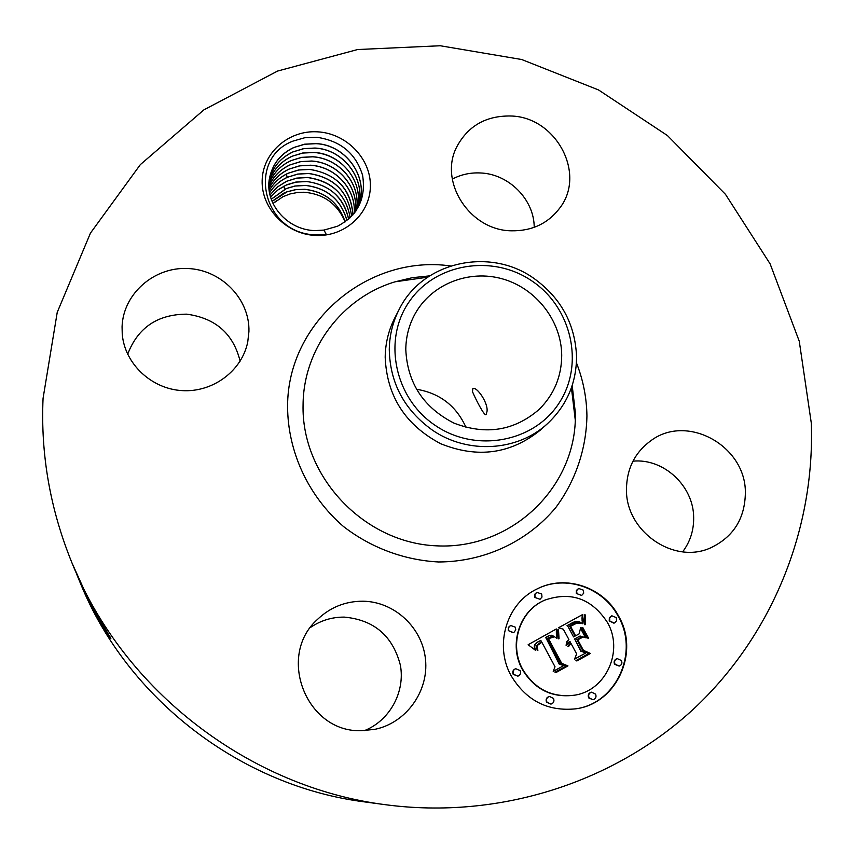 <?xml version="1.0" encoding="UTF-8"?>
<svg xmlns="http://www.w3.org/2000/svg" width="854" height="854" viewBox="0 0 854 854"><rect width="100%" height="100%" fill="white"/><g stroke="black" fill="none" stroke-linecap="round" stroke-linejoin="round"><path stroke-width="1.28" d="M43.063 398.359L57.239 312.318L90.449 233.11L140.344 164.608L203.892 109.867L277.571 71.063L357.623 49.532L440.237 45.753L521.719 59.524L598.537 89.948L667.433 135.551L725.484 194.349L770.127 263.875L799.259 341.216L811.3 423.093C814.972 527.996 773.276 634.202 694.185 708.446C614.763 782.115 499.825 819.733 385.965 804.778C249.453 787.601 123.777 690.918 72.174 563.384C50.258 509.742 40.554 454.734 43.063 398.359M385.965 804.778L364.807 801.927C240.903 786.31 127.225 698.86 80.351 583.111L76.743 574.347M310.589 627.38C320.816 620.442 332.046 617.026 344.29 617.111C374.052 619.876 392.744 635.878 400.366 665.127C405.351 691.921 389.808 720.573 364.412 730.64M127.662 354.261C137.846 327.669 157.531 314.304 186.695 314.165C215.528 318.083 233.334 333.743 240.123 361.167M452.31 179.105C460.957 174.547 470.287 172.497 480.3 172.956C508.803 173.874 534.252 199.516 534.209 227.345M632.963 461.171C663.601 458.118 693.608 485.915 693.661 517.481C693.854 530.323 690.181 541.778 682.656 551.823M92.317 608.358L79.966 582.14L92.317 608.358C102.565 626.761 108.639 636.71 110.54 638.205L87.289 596.797L72.174 563.384M79.966 582.14L78.547 578.745M317.389 131.826C346.137 133.192 370.871 158.449 370.38 186.033C370.326 213.628 344.77 236.974 315.617 235.448C286.453 234.348 261.26 208.461 262.157 180.61C262.616 152.749 288.641 130.043 317.389 131.826M362.971 601.205C394.505 601.6 422.516 627.69 425.505 659.534C428.815 691.345 406.184 722.943 374.821 729.348L361.509 730.682C306.319 732.892 276.354 655.936 317.453 619.438C330.295 607.258 345.464 601.184 362.971 601.205M122.069 326.762C123.115 293.883 154.062 266.79 187.709 268.508C221.389 269.736 249.923 299.081 248.93 331.587L247.756 341.899C242.056 370.732 213.052 392.541 182.201 390.62C151.35 388.954 124.588 363.665 122.239 334.01L122.069 326.762M510.681 115.995C555.74 116.763 586.452 173.351 559.978 207.768C548.172 223.492 531.914 231.167 511.226 230.804C469.764 230.334 438.454 181.785 456.741 146.899C467.971 125.933 485.947 115.632 510.681 115.995M745.371 492.609C744.998 518.656 733.362 537.091 710.464 547.926C673.699 564.729 625.672 531.348 626.462 489.481C626.719 468.515 634.992 452.15 651.303 440.386C687.513 413.571 745.777 446.023 745.371 492.609M618.712 616.278C639.902 652.403 616.641 703.707 575.745 708.831C547.692 711.66 526.139 700.59 511.066 675.621C493.836 644.887 506.87 602.86 537.326 588.822C565.658 574.24 603.586 587.136 618.712 616.278M345.08 221.645C337.106 203.594 323.367 193.794 303.853 192.246L297.64 192.46L290.082 193.933L282.994 196.687L273.013 203.498L276.664 200.594M110.454 637.372L110.86 638.557M109.707 636.123L110.54 638.205M292.997 141.102L304.707 137.75L316.962 137.291C340.714 140.867 355.937 153.56 362.608 175.38C366.152 198.512 357.783 215.464 337.49 226.235L323.986 230.078L326.281 234.466L315.553 234.861C261.9 233.569 246.507 158.385 292.997 141.102M575.532 708.863C616.289 703.611 639.379 652.456 618.264 616.439C603.18 587.392 565.423 574.486 537.145 588.908M416.389 389.232C439.735 393.128 456.271 405.853 466.006 427.406M358.776 204.8C369.291 177.685 345.881 144.774 316.044 143.675L304.771 144.241L294.086 147.432C280.699 153.805 272.533 163.936 269.576 177.824C264.067 203.092 287.029 230.185 315.094 230.591L323.986 230.078M547.521 423.627L540.657 429.84C511.012 453.986 477.696 458.619 440.707 443.728C405.351 425.014 386.841 396.192 385.186 357.25C385.378 343.191 388.613 330.018 394.9 317.709L399.138 309.479C422.346 261.794 489.289 246.806 533.451 278.084C560.768 297.566 575.137 323.751 576.557 356.62C576.429 383.168 566.757 405.501 547.521 423.627C517.78 451.36 467.768 454.499 432.508 430.213C404.433 410.08 390.022 383.243 389.275 349.692C389.467 335.398 392.755 321.99 399.138 309.479M544.66 600.181L544.276 600.362C519.403 610.856 508.397 644.706 522.274 669.344C534.561 689.52 552.015 698.134 574.646 695.188L575.073 695.113C606.457 690.128 623.794 650.502 607.45 622.491C591.769 598.547 570.835 591.117 544.66 600.181C519.766 610.685 508.749 644.578 522.637 669.237C534.935 689.434 552.41 698.049 575.073 695.113M536.771 592.345L534.647 594.341L534.604 597.341L540.038 599.273L541.991 597.042L541.692 594.021L536.771 592.345L534.86 594.576L535.17 597.565L540.038 599.273M611.795 615.777L609.35 617.698L609.222 620.879L613.877 623.164L614.752 622.833L616.556 620.826L616.31 617.613L611.795 615.777L609.617 617.965L609.873 621.157L614.325 623.014M578.596 588.449L576.375 590.434L576.322 593.466L581.659 595.441L583.677 593.231L583.389 590.167L578.596 588.449L576.631 590.658L576.93 593.69L581.659 595.441M591.587 692.167L591.149 692.242C588.481 693.213 587.648 695.092 588.652 697.878L593.028 699.8C595.75 698.85 596.604 696.971 595.601 694.153L591.587 692.167C588.908 693.138 588.075 695.017 589.079 697.803L593.028 699.8M617.261 658.615L616.812 658.733C614.325 659.779 613.567 661.615 614.56 664.263L619.161 666.088C621.701 665.074 622.47 663.216 621.466 660.548L617.261 658.615C614.773 659.662 614.026 661.508 615.019 664.145L619.161 666.088M515.752 668.703L515.389 668.81C512.955 669.92 512.219 671.767 513.19 674.35L517.887 676.176C520.374 675.087 521.143 673.23 520.161 670.603L515.752 668.703C513.307 669.814 512.581 671.66 513.542 674.254L517.887 676.176M510.585 625.459L508.333 627.434L508.247 630.54L513.158 632.739L513.927 632.408L515.763 629.921L515.378 627.22L510.585 625.459L508.514 627.711L508.781 630.807L513.51 632.601M549.453 696.458L549.058 696.544C546.389 697.526 545.557 699.415 546.549 702.191L550.937 704.123C553.659 703.162 554.524 701.262 553.52 698.444L549.453 696.458C546.784 697.451 545.941 699.341 546.934 702.116L550.937 704.123M272.084 201.384L287.061 191.84L295.73 189.684L304.718 189.342C325.161 191.787 338.632 202.633 345.155 221.891C338.686 202.59 325.203 191.723 304.739 189.278L295.527 189.641L286.666 191.926L283.87 193.089L272.063 201.341M561.718 355.243C561.612 376.454 554.107 394.484 539.194 409.365C514.354 430.822 485.947 435.401 453.986 423.125C423.413 407.465 407.347 382.912 405.789 349.467C405.938 336.722 409.034 324.851 415.065 313.877C431.59 283.966 469.092 269.266 502.622 278.927C536.195 288.438 561.42 320.89 561.718 355.243M487.026 411.393L486.033 414.692C484.229 416.133 475.251 398.37 472.497 391.687L472.838 388.591C476.543 386.136 488.307 402.768 487.026 411.393M356.129 210.821L358.787 204.757C369.334 177.632 345.923 144.689 316.065 143.6L304.515 144.198L293.605 147.571C280.582 153.827 272.575 163.915 269.576 177.856M531.711 280.827C571.497 307.184 584.691 363.857 559.285 402.746C534.487 442.041 476.212 453.293 435.615 425.666C394.623 398.626 382.475 340.095 409.077 301.91C435.092 263.32 492.31 253.916 531.711 280.827M556.317 629.419L556.883 638.248L551.93 635.216L549.368 635.622L545.802 637.586L559.808 664.327L564.024 665.469L553.232 671.447L555.004 666.739L541.884 642.304L537.732 645.176L537.113 647.129L537.913 650.268L537.059 650.011L536.718 645.464L541.287 641.802L540.902 640.457L537.401 642.261L535.17 644.482L534.636 647.076L535.661 650.449L528.146 644.727L556.306 628.971L556.434 638.109M558.537 630.337L559.05 638.707L558.313 638.824L557.651 632.472L557.843 629.676L558.623 629.697L558.068 632.739L558.644 638.771M553.894 636.935L548.503 638.685L561.729 663.366L567.963 665.906L555.901 672.589L555.004 672.226L566.309 665.96L561.131 663.953L547.393 638.386L551.865 636.305L553.894 636.935M582.791 614.453L582.908 623.858L579.375 621.733L576.663 621.274L567.43 625.491L573.589 636.924L575.02 636.134L569.586 626.057L576.77 622.513L580.667 623.196L576.663 623.196L570.525 626.388L575.607 635.814L579.14 633.86L580.667 627.679L586.175 637.906L580.058 636.016L574.699 638.973L581.339 651.303L586.057 652.819L574.529 659.203L576.642 653.897L570.974 643.372L568.572 646.542L567.846 646.275L570.621 642.71L570.002 641.557L566.117 645.549L566.48 642.155L568.892 639.507L563.341 629.195L558.473 627.786L582.791 614.453M585.161 616.118L585.193 624.722L584.51 624.648L583.976 620.025L584.723 614.784L585.364 614.965L584.371 619.502L584.723 624.669M588.523 638.13L587.712 638.098L582.022 627.562L582.834 627.594L588.523 638.13M577.816 639.913L583.463 650.385L590.456 653.438L576.877 660.964L575.938 660.622L588.79 653.502L583.036 651.004L576.877 639.582L581.585 636.988L582.62 637.265L577.4 640.052L583.036 650.502L590.029 653.556L576.749 660.911M346.937 220.556C341.066 199.911 327.317 188.211 305.679 185.467L295.142 186.044L286.517 188.51L271.273 199.228M346.97 220.535C341.12 199.857 327.36 188.147 305.7 185.393L294.908 186.012L286.09 188.617L271.252 199.195M269.234 180.034C272.629 167.17 280.603 157.776 293.135 151.863L303.746 148.681L314.945 148.126C343.714 149.204 366.804 180.151 358.018 206.796C366.846 180.109 343.756 149.13 314.966 148.041L303.49 148.649L292.655 152.001C280.379 157.969 272.565 167.299 269.234 179.991M535.148 649.243L534.999 649.958M534.956 648.666L534.764 649.36M534.807 648.111L534.572 648.794M534.7 647.588L534.423 648.239M534.636 647.076L534.316 647.716M534.615 646.595L534.262 647.204M534.636 646.136L534.241 646.724M534.7 645.688L534.262 646.264M534.817 645.272L534.326 645.827M535.17 644.482L534.593 645.005M535.426 644.087L534.796 644.61M535.725 643.713L535.052 644.226M536.077 643.34L535.351 643.841M536.472 642.966L535.693 643.468M536.91 642.614L536.088 643.105M537.401 642.261L536.536 642.742M537.935 641.909L537.027 642.389M538.522 641.567L537.561 642.048M538.97 641.333L538.148 641.706M539.429 641.108L538.586 641.471M539.899 640.884L539.045 641.237M540.39 640.671L539.525 641.023M540.902 640.457L540.016 640.799M537.913 650.268L537.273 650.534M537.7 649.755L537.54 650.385M537.518 649.264L537.326 649.873M537.369 648.794L537.145 649.382M537.262 648.346L536.995 648.912M537.177 647.919L536.878 648.474M537.113 647.129L536.803 648.047M537.177 646.414L536.728 647.247M537.379 645.784L536.803 646.542M537.732 645.176L537.006 645.912M537.967 644.877L537.358 645.304M538.244 644.589L537.593 645.016M538.554 644.3L537.86 644.717M538.906 644.023L538.18 644.428M539.301 643.745L538.522 644.151M539.728 643.468L538.917 643.873M540.198 643.201L539.344 643.596M541.884 642.304L539.813 643.329M564.024 665.469L553.285 671.297M559.808 664.327L563.619 665.576M545.802 637.586L559.402 664.444M546.208 637.308L545.418 637.714M546.624 637.052L545.823 637.447M547.03 636.796L546.229 637.191M547.457 636.55L546.645 636.935M547.873 636.315L547.062 636.689M548.385 636.049L547.489 636.454M548.887 635.824L548.001 636.187M549.368 635.622L548.492 635.963M558.623 629.697L558.142 630.476M567.963 665.906L555.783 672.536M561.729 663.366L567.558 666.013M548.503 638.685L561.334 663.473M548.834 638.461L548.119 638.813M549.154 638.248L548.439 638.589M549.485 638.066L548.77 638.386M549.976 637.81L549.101 638.205M550.456 637.596L549.581 637.949M550.947 637.404L550.072 637.735M566.789 644.813L566.213 645.443M566.992 644.343L566.383 644.941M567.216 643.895L566.586 644.471M567.483 643.489L566.81 644.033M567.771 643.105L567.077 643.617M568.102 642.763L567.366 643.243M568.454 642.443L567.696 642.891M568.849 642.155L568.049 642.571M569.266 641.898L568.444 642.293M569.639 641.728L568.86 642.037M570.002 641.557L569.223 641.856M568.86 645.72L568.294 646.243M569.031 645.346L568.444 645.848M569.244 644.994L568.625 645.475M569.469 644.663L568.828 645.122M569.725 644.354L569.063 644.791M570.002 644.076L569.308 644.492M570.301 643.82L569.586 644.204M570.621 643.585L569.896 643.948M570.974 643.372L570.216 643.713M586.057 652.819L574.593 659.064M581.339 651.303L585.63 652.947M574.699 638.973L580.912 651.421M580.058 636.016L574.283 639.112M580.506 628.32L585.577 637.724M575.607 635.814L570.525 626.388M571.08 626.025L570.12 626.537M571.604 625.694L570.675 626.174M572.095 625.395L571.198 625.843M572.543 625.128L571.678 625.544M572.97 624.893L572.137 625.277M573.514 624.594L572.554 625.043M574.037 624.327L573.109 624.744M574.539 624.071L573.632 624.477M575.02 623.847L574.134 624.221M575.895 623.473L574.603 623.996M576.29 623.324L575.052 623.804M573.589 636.924L567.43 625.491M568.316 625.043L567.024 625.64M570.6 623.826L567.899 625.192M571.924 623.068L570.194 623.975M572.618 622.694L571.507 623.217M573.29 622.363L572.212 622.844M573.931 622.075L572.885 622.513M574.539 621.829L573.514 622.224M582.567 621.071L582.417 623.505M582.524 620.602L582.15 621.221M582.481 620.164L582.097 620.751M582.46 619.758L582.065 620.314M582.428 619.033L582.033 619.908M582.428 618.413L582.001 619.193M582.46 617.72L582.001 618.574M582.481 617.325L582.033 617.869M582.513 616.919L582.065 617.485M582.556 616.471L582.097 617.068M582.364 614.688L582.14 616.631M585.364 614.965L584.734 616.278M582.834 627.594L588.011 638.109M582.62 637.265L577.4 640.052M581.275 637.148L582.193 637.404M348.613 219.19C343.479 197.157 329.495 184.603 306.661 181.539L296.05 182.115L285.994 185.169L277.561 190.196L270.59 197.093M348.635 219.168C344.013 197.53 330.028 184.966 306.671 181.464L295.804 182.083L286.933 184.699L278.457 189.46L270.569 197.05M269.01 182.169C272.778 170.341 280.507 161.694 292.196 156.229L302.732 153.069L313.856 152.503C342.305 154.168 364.114 182.446 357.175 208.728M357.185 208.696C364.37 182.596 341.632 153.496 313.877 152.428L302.487 153.037L291.726 156.367C280.283 161.886 272.714 170.469 269.021 182.126M350.193 217.759C345.923 194.328 331.747 180.909 307.664 177.483L296.722 178.102L286.389 181.347L277.283 187.047L270.013 194.915M350.161 217.781C346.233 194.701 332.057 181.294 307.643 177.557L296.957 178.134L286.837 181.208L277.475 186.951L270.024 194.958M268.903 184.293C273.045 173.383 280.496 165.462 291.278 160.541L301.74 157.392L312.788 156.826C340.212 158.438 361.669 185.019 356.235 210.607M356.257 210.575C361.648 185.072 340.543 158.502 312.81 156.741L301.483 157.36L290.798 160.68C280.176 165.761 272.874 173.618 268.903 184.261M269.576 192.823C274.006 185.852 280.048 180.642 287.702 177.184L297.897 174.099L308.646 173.522C333.935 177.322 348.261 191.595 351.613 216.35C348.304 191.542 333.989 177.248 308.668 173.447L297.651 174.067L287.243 177.322C279.802 180.781 273.91 185.937 269.565 192.78M268.914 186.428C273.237 176.543 280.39 169.327 290.36 164.79L300.757 161.652L311.731 161.086C337.981 162.644 359 187.304 355.275 212.016M355.296 211.984C359 187.357 338.301 162.698 311.753 161.011L300.512 161.619L289.89 164.929C280.144 169.508 273.141 176.661 268.914 186.385M269.245 190.688C273.728 182.756 280.176 176.895 288.577 173.106L298.836 169.999L309.66 169.434C336.22 173.64 350.652 188.787 352.948 214.888C351.122 189.129 336.689 173.96 309.682 169.359L298.59 169.978L288.118 173.245C279.92 177.066 273.622 182.863 269.234 190.655M269.021 188.563C273.483 179.65 280.293 173.127 289.463 168.975L299.786 165.857L310.685 165.292C335.825 166.786 356.374 189.673 354.175 213.436M354.196 213.415C356.385 189.727 336.124 166.829 310.707 165.206L299.541 165.825L288.994 169.113C280.016 173.319 273.355 179.788 269.021 188.52M576.418 362.779C583.143 379.891 586.645 397.59 586.933 415.866C586.314 448.958 575.585 480.845 555.847 507.479C527.58 541.521 484.367 561.879 438.572 561.975C404.22 560.181 371.02 547.82 343.447 526.48C308.23 496.078 287.659 451.499 287.584 406.226C287.563 321.499 368.682 254.236 450.538 265.946M90.898 605.369L91.527 604.91M572.191 385.506L575.415 413.283L575.308 420.403C573.077 490.399 509.443 549.709 436.64 545.845C363.815 542.973 301.078 476.254 303.074 404.465C303.565 348.293 342.614 297.438 395.135 281.799L412.194 277.71L429.669 275.863M283.795 186.225L284.702 189.225M286.303 174.195L287.243 177.322M575.404 416.688L575.415 415.556M575.425 414.969L575.415 413.315M571.422 387.759L575.308 420.403M427.683 277.176L395.135 281.799"/></g></svg>
